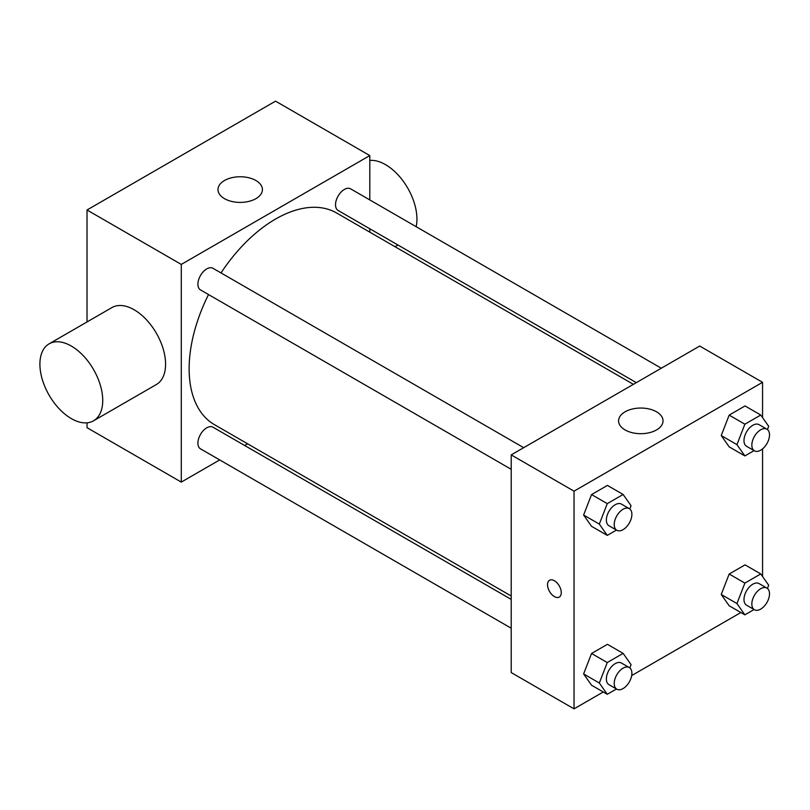 <?xml version="1.0" encoding="UTF-8"?>
<svg xmlns="http://www.w3.org/2000/svg" width="810" height="810" viewBox="0 0 810 810"><rect width="100%" height="100%" fill="white"/><g stroke="black" fill="none" stroke-linecap="round" stroke-linejoin="round"><path stroke-width="1.21" d="M219.702 459.918L181.288 482.102L87.024 427.68L87.024 422.82M87.024 321.945L87.024 209.993L275.542 101.149L369.805 155.571L369.805 199.928M247.607 443.809L244.671 445.5M511.201 469.304L200.495 289.919A12.484 7.209 -60 0 1 200.495 275.501A12.484 7.209 -60 0 1 212.979 268.292L523.685 447.677M511.201 628.216L200.495 448.831A12.484 7.209 -60 0 1 200.495 434.413A12.484 7.209 -60 0 1 212.979 427.204L511.201 599.38M369.805 228.764L369.805 232.156M181.288 482.102L181.288 264.414L369.805 155.571M636.326 382.644L338.114 210.468A12.484 7.209 -60 0 1 338.114 196.05A12.484 7.209 -60 0 1 350.598 188.841L661.304 368.226M511.201 595.988L214.447 424.663A122.199 70.551 -60 0 1 208.524 294.557M221.008 272.93A122.199 70.551 -60 0 1 336.646 213.01L633.39 384.335M49.096 343.845L111.942 307.567A44.439 25.657 60 0 1 156.37 333.214A44.439 25.657 60 0 1 156.37 384.527L93.535 420.805A44.439 25.657 -120 0 0 93.535 369.502A44.439 25.657 -120 0 0 49.096 343.845A44.439 25.657 -120 0 0 42.292 379.444A44.439 25.657 -120 0 0 71.32 418.608A44.439 25.657 -120 0 0 93.535 420.805M181.288 264.414L87.024 209.993M255.909 180.519A22.214 12.828 180 0 1 262.42 189.581A22.214 12.828 180 0 1 240.195 202.409A22.214 12.828 180 0 1 217.981 189.581A22.214 12.828 180 0 1 231.701 177.734A22.214 12.828 180 0 1 255.909 180.519M369.805 160.431A44.439 25.657 60 0 1 385.519 164.643A44.439 25.657 60 0 1 416.148 226.678M603.258 691.983L574.037 708.851L511.201 672.573L511.201 454.886L699.719 346.042L762.554 382.32L762.554 417.585M740.877 612.522L631.678 675.57M729.172 446.857L721.234 435.567L729.172 415.115L745.038 405.952L729.172 415.115L721.234 435.567L729.172 446.857L744.876 455.929L736.948 444.639L744.876 424.187L760.752 415.024L768.69 426.313L767.434 429.553M591.553 685.219L583.615 673.93L591.553 653.478L607.419 644.314L591.553 653.478L583.615 673.93L591.553 685.219L607.257 694.292L599.319 683.002L607.257 662.55L623.133 653.387L631.071 664.676L629.815 667.916M762.554 448.882L762.554 576.497M574.037 708.851L574.037 491.164L762.554 382.32M729.172 605.769L721.234 594.479L729.172 574.027L745.038 564.864L729.172 574.027L721.234 594.479L729.172 605.769L744.876 614.841L736.948 603.551L744.876 583.099L760.752 573.926L768.69 585.225L767.434 588.455M591.553 526.318L583.615 515.018L591.553 494.566L607.419 485.403L591.553 494.566L583.615 515.018L591.553 526.318L607.257 535.38L599.319 524.09L607.257 503.638L623.133 494.475L631.071 505.764L629.815 509.004M574.037 491.164L511.201 454.886M625.097 429.938A22.214 12.828 180 0 1 618.587 420.876A22.214 12.828 180 0 1 640.801 408.048A22.214 12.828 180 0 1 663.025 420.876A22.214 12.828 180 0 1 649.306 432.722A22.214 12.828 180 0 1 625.097 429.938M561.269 592.637A9.72 5.609 60 0 1 559.254 597.091A9.72 5.609 60 0 1 549.534 591.472A9.72 5.609 60 0 1 549.534 580.254A9.72 5.609 60 0 1 557.027 582.856A9.72 5.609 60 0 1 561.269 592.637M559.264 597.081A9.72 5.609 60 0 1 549.544 591.472A9.72 5.609 60 0 1 549.544 580.254M616.461 530.074L607.257 535.38M629.299 508.65L621.442 504.114A12.484 7.209 120 0 0 611.813 507.465A12.484 7.209 120 0 0 606.366 520.03A12.484 7.209 120 0 0 608.958 525.741L616.805 530.277A12.484 7.209 120 0 0 629.299 523.068A12.484 7.209 120 0 0 629.299 508.65A12.484 7.209 120 0 0 619.67 511.991A12.484 7.209 120 0 0 614.223 524.556A12.484 7.209 120 0 0 616.805 530.277M599.319 524.09L583.615 515.018M607.257 503.638L591.553 494.566M623.133 494.475L607.419 485.403M754.08 450.623L744.876 455.929M766.918 429.199L759.061 424.663A12.484 7.209 120 0 0 749.432 428.004A12.484 7.209 120 0 0 743.985 440.569A12.484 7.209 120 0 0 746.577 446.29L754.424 450.826A12.484 7.209 120 0 0 766.918 443.617A12.484 7.209 120 0 0 766.918 429.199A12.484 7.209 120 0 0 757.289 432.54A12.484 7.209 120 0 0 751.842 445.105A12.484 7.209 120 0 0 754.424 450.826M736.948 444.639L721.234 435.567M744.876 424.187L729.172 415.115M760.752 415.024L745.038 405.952M616.461 688.986L607.257 694.292M629.299 667.562L621.442 663.025A12.484 7.209 120 0 0 611.813 666.367A12.484 7.209 120 0 0 606.366 678.932A12.484 7.209 120 0 0 608.958 684.653L616.805 689.188A12.484 7.209 120 0 0 629.299 681.979A12.484 7.209 120 0 0 629.299 667.562A12.484 7.209 120 0 0 619.67 670.903A12.484 7.209 120 0 0 614.223 683.468A12.484 7.209 120 0 0 616.805 689.188M599.319 683.002L583.615 673.93M607.257 662.55L591.553 653.478M623.133 653.387L607.419 644.314M754.08 609.525L744.876 614.841M766.918 588.111L759.061 583.575A12.484 7.209 120 0 0 749.432 586.916A12.484 7.209 120 0 0 743.985 599.481A12.484 7.209 120 0 0 746.577 605.202L754.424 609.738A12.484 7.209 120 0 0 766.918 602.529A12.484 7.209 120 0 0 766.918 588.111A12.484 7.209 120 0 0 757.289 591.452A12.484 7.209 120 0 0 751.842 604.017A12.484 7.209 120 0 0 754.424 609.738M736.948 603.551L721.234 594.479M744.876 583.099L729.172 574.027M760.752 573.926L745.038 564.864M397.983 245.035L395.047 246.726"/></g></svg>
